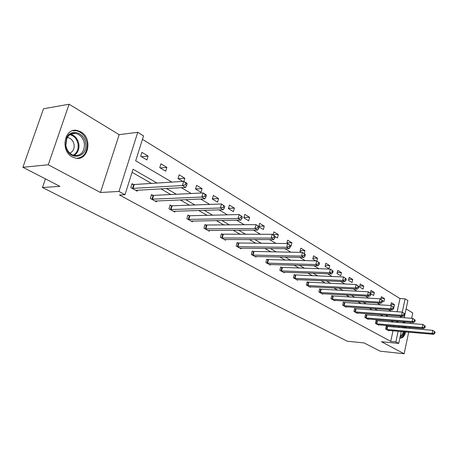<?xml version="1.0" encoding="UTF-8"?>
<svg xmlns="http://www.w3.org/2000/svg" width="458" height="458" viewBox="0 0 458 458"><rect width="100%" height="100%" fill="white"/><g stroke="black" fill="none" stroke-linecap="round" stroke-linejoin="round"><path stroke-width="0.69" d="M72.347 156.957C59.946 150.917 64.383 127.267 77.23 130.478L80.808 131.83C92.968 138.202 88.434 161.336 75.553 158.147L72.347 156.957M401.265 331.506L398.718 343.414L381.468 341.72L404.133 353.759L380.106 351.177L364.093 342.933L347.279 341.233L42.468 187.522L59.906 186.337L22.9 167.285L43.51 108.758L69.078 104.241L48.262 164.777L100.462 192.497L118.988 191.444L137.766 132.288L143.537 135.883L135.688 160.804L171.864 182.101M22.9 167.285L48.262 164.777M404.133 353.759L408.708 332.153M409.504 328.403L409.721 327.361M410.54 323.491L410.792 322.306M411.639 318.31L412.772 312.963L406.103 308.915M404.454 321.814L405.135 323.062M406.057 327.058L406.097 328.117M405.696 331.89C404.511 336.269 402.622 338.33 400.034 338.067L399.868 338.027M100.462 192.497L119.172 134.663L69.078 104.241M119.172 134.663L137.766 132.288M397.138 311.743L399.994 298.553L142.455 139.329M399.994 298.553L405.112 298.845L407.889 300.574L404.208 317.755M45.434 178.883L42.468 187.522M376.785 320.783L376.047 320.365L375.377 323.354L378.686 325.186L378.772 324.802M355.431 308.812L354.635 308.371L353.925 311.446L357.463 313.409L357.561 312.991M332.577 296.011L331.724 295.536L330.968 298.708L334.758 300.809L334.867 300.351M308.062 282.277L307.152 281.767L306.339 285.036L310.404 287.292L310.53 286.788M281.704 267.506L280.72 266.957L279.849 270.334L284.229 272.768L284.372 272.207M253.28 251.585L252.215 250.99L251.282 254.482L256.011 257.104L256.177 256.48M222.536 234.359L221.391 233.717L220.378 237.33L225.496 240.175L225.697 239.471M189.188 215.672L187.94 214.974L186.841 218.718L192.406 221.809L192.641 221.014M152.875 195.331L151.512 194.564L150.321 198.451L156.396 201.823L156.67 200.907M393.422 322.14L391.029 320.766M383.037 316.186L380.369 314.657M372.297 310.026L369.343 308.331M361.179 303.654L357.916 301.782M349.666 297.053L346.071 294.992M337.735 290.212L333.79 287.956M325.363 283.124L321.041 280.645M312.522 275.762L307.805 273.06M299.194 268.119L294.047 265.171M285.345 260.184L279.735 256.967M270.941 251.923L264.839 248.431M255.953 243.335L249.324 239.534M240.341 234.381L233.139 230.26M224.065 225.055L216.256 220.579M207.085 215.323L198.617 210.468M189.354 205.155L180.177 199.894M170.823 194.536L160.873 188.833M151.426 183.418L132.059 172.311M156.985 183.057L133.032 169.225L125 194.707L119.458 194.999L390.72 341.365L393.01 330.785M393.811 327.086L394.035 326.067M133.484 184.465L132.059 183.669L130.816 187.631L137.165 191.152L137.474 190.167M171.424 205.722L170.124 204.995L168.979 208.808L174.79 212.031L175.042 211.178M206.209 225.21L205.012 224.54L203.959 228.221L209.295 231.181L209.506 230.431M238.217 243.141L237.112 242.522L236.139 246.078L241.057 248.809L241.24 248.144M267.764 259.697L266.745 259.125L265.84 262.56L270.392 265.085L270.541 264.495M295.124 275.029L294.179 274.497L293.338 277.823L297.557 280.164L297.694 279.632M320.537 289.267L319.655 288.775L318.877 291.992L322.798 294.168L322.913 293.692M344.198 302.52L343.38 302.062L342.647 305.188L346.305 307.215L346.408 306.78M366.285 314.898L365.518 314.469L364.831 317.497L368.249 319.398L368.341 318.997M386.947 326.474L386.231 326.073L385.584 329.016L388.79 330.79L388.871 330.424M125 194.707L118.988 191.444M398.718 343.414L395.861 341.863L398.145 331.237M390.72 341.365L395.861 341.863M398.557 322.546L396.17 321.167M388.212 316.57L385.55 315.035M377.507 310.387L374.558 308.686M366.423 303.986L363.171 302.108M354.944 297.362L351.36 295.29M343.048 290.492L339.115 288.219M330.71 283.365L326.399 280.88M317.904 275.974L313.192 273.254M304.604 268.291L299.463 265.325M290.778 260.31L285.185 257.081M276.403 252.009L270.312 248.494M261.438 243.37L254.82 239.545M245.849 234.37L238.658 230.219M229.59 224.981L221.792 220.475M212.626 215.186L204.165 210.302M194.908 204.955L185.73 199.654M176.382 194.255L166.431 188.513M398.947 327.516L399.164 326.491M403.361 321.728L403.109 322.901M402.284 326.749L402.061 327.779M399.33 316.037L401.179 317.131L401.38 316.192M402.261 312.104L405.112 298.845M181.305 187.666L191.244 193.516M200.587 199.018L209.753 204.411M218.993 209.856L227.437 214.825M236.574 220.206L244.354 224.786M253.389 230.105L260.55 234.324M269.487 239.586L276.077 243.467M284.916 248.671L290.973 252.238M299.709 257.379L305.274 260.659M313.907 265.743L319.014 268.749M327.55 273.775L332.227 276.529M340.666 281.498L344.943 284.017M353.284 288.929L357.188 291.225M365.438 296.086L368.993 298.175M377.146 302.978L380.375 304.879M388.436 309.625L391.355 311.343M390.731 305.538L391.35 302.727L394.498 304.622L393.857 307.501M380.753 299.24L381.325 296.681L384.571 298.639L383.924 301.564L382.607 300.78M370.367 293.08L370.963 290.435L374.323 292.462L373.654 295.427L370.934 293.807M363.039 289.09L359.559 287.011L360.257 283.983L363.732 286.073L363.039 289.09M352.065 282.529L348.464 280.382L349.185 277.308L352.775 279.472L352.065 282.529M340.706 275.745L336.985 273.518L337.729 270.403L341.445 272.642L340.706 275.745M328.953 268.72L325.094 266.419L325.867 263.247L329.714 265.571L328.953 268.72M315.883 260.911L312.78 259.056L313.575 255.839L317.56 258.243L316.873 261.031M301.645 252.404L300.007 251.425L300.832 248.162L304.965 250.652L304.255 253.48M286.805 243.541L287.613 240.192L291.901 242.774L291.059 246.078L290.607 245.809M273.117 234.857L273.89 231.92L278.344 234.605L277.468 237.96L275.206 236.609M258.81 226.401L259.634 223.327L264.26 226.115L263.356 229.527L259.131 227.002M248.683 220.762L243.856 217.882L244.812 214.39L249.627 217.292L248.683 220.762M233.425 211.642L228.399 208.642L229.395 205.098L234.404 208.115L233.425 211.642M217.539 202.15L212.306 199.03L213.336 195.417L218.558 198.56L217.539 202.15M200.982 192.263L195.532 189.005L196.608 185.33L202.047 188.61L200.982 192.263M182.805 181.402L178.036 178.551L179.152 174.813L184.826 178.231L183.864 181.465M165.71 171.183L159.768 167.634L160.935 163.827L166.861 167.399L165.71 171.183M146.886 159.939L140.675 156.23L141.894 152.348L148.089 156.086L146.886 159.939M141.505 156.728L148.089 156.086M160.277 167.937L166.861 167.399M178.248 178.677L184.826 178.231M195.543 188.965L202.047 188.61M212.363 198.829L218.558 198.56M228.496 208.304L234.404 208.115M243.988 217.413L249.627 217.292M258.867 226.178L264.26 226.115M273.18 234.616L278.344 234.605M286.954 242.746L291.901 242.774M300.219 250.583L304.965 250.652M313.003 258.146L317.56 258.243M325.329 265.445L329.714 265.571M337.231 272.493L341.445 272.642M348.715 279.306L352.775 279.472M359.816 285.889L363.732 286.073M370.551 292.261L374.323 292.462M380.936 298.427L384.571 298.639M390.983 304.398L394.498 304.622M132.248 188.421L182.416 185.536L185.593 187.419L135.751 190.368M131.875 184.253L134.228 184.522L183.664 181.345L186.83 183.24L187.127 183.824L185.862 183.068L185.364 184.746L186.629 185.501L187.127 183.824M185.364 184.746L182.416 185.536L183.664 181.345L185.862 183.068M185.593 187.419L186.629 185.501M151.69 199.213L201.841 197.037L204.869 198.835L155.044 201.073M151.346 195.119L153.613 195.389L203.031 192.927L206.048 194.736L206.403 195.348L205.195 194.627L204.72 196.27L205.934 196.992L206.403 195.348M204.72 196.27L201.841 197.037L203.031 192.927L205.195 194.627M204.869 198.835L205.934 196.992M170.284 209.535L220.367 208.012L223.258 209.724L173.496 211.315M169.964 205.516L172.151 205.785L221.506 203.982L224.798 206.34L223.647 205.653L223.189 207.268L224.346 207.955L224.798 206.34M223.189 207.268L220.367 208.012L221.506 203.982L223.647 205.653M223.258 209.724L224.346 207.955M65.637 145.238L66.691 137.829C70.79 128.04 84.736 132.597 85.646 143.669C88.01 157.546 69.731 161.479 66.101 147.476L65.637 145.238M84.392 143.789C83.367 138.167 80.493 134.709 75.759 133.427C71.832 132.889 68.855 134.549 66.839 138.396L65.866 145.243L66.296 147.31C67.801 151.838 70.509 154.586 74.419 155.554C81.175 155.743 84.501 151.821 84.392 143.789M69.765 153.087C72.954 151.764 74.402 149.045 74.122 144.928C73.389 140.967 71.351 138.534 67.996 137.635L67.286 137.543M77.041 158.325C84.112 157.1 87.461 152.176 87.094 143.554C85.829 136.57 82.263 132.282 76.383 130.685L72.673 130.707M403.166 322.632L403.355 322.924M404.586 326.938L404.649 327.997M403.841 327.928L403.767 326.869M399.874 338.015C402.187 337.781 403.853 335.714 404.878 331.821M405.284 328.048L405.238 326.995M404.305 322.999L403.613 321.745M404.225 331.764C403.349 334.855 401.981 336.544 400.12 336.842M400.286 336.075C401.683 335.496 402.725 334.031 403.406 331.695M188.095 219.416L238.068 218.495L240.828 220.126L191.169 221.122M187.791 215.472L189.904 215.741L239.156 214.539L242.368 216.84L241.263 216.182L240.828 217.768L241.933 218.42L242.368 216.84M240.828 217.768L238.068 218.495L239.156 214.539L241.263 216.182M240.828 220.126L241.933 218.42M205.161 228.886L254.986 228.513L257.625 230.076L208.109 230.523M204.875 225.015L256.028 224.632L259.165 226.882L258.106 226.252L257.694 227.803L258.747 228.433L259.165 226.882M257.694 227.803L254.986 228.513L256.028 224.632L258.106 226.252M257.625 230.076L258.747 228.433M221.529 237.971L271.176 238.097L273.707 239.597L224.357 239.54M221.266 234.17L272.178 234.29L275.235 236.488L274.228 235.881L273.827 237.41L274.84 238.011L275.235 236.488M273.827 237.41L271.176 238.097L272.178 234.29L274.228 235.881M273.707 239.597L274.84 238.011M237.244 246.69L286.685 247.286L289.107 248.723L239.963 248.202M236.992 242.958L287.647 243.547L290.635 245.688L289.668 245.11L289.284 246.61L290.252 247.188L290.635 245.688M289.284 246.61L286.685 247.286L287.647 243.547L289.668 245.11M289.107 248.723L290.252 247.188M252.347 255.072L301.553 256.091L303.883 257.465L254.957 256.52M252.106 251.402L302.48 252.415L305.4 254.516L304.473 253.961L304.106 255.432L305.034 255.982L305.4 254.516M304.106 255.432L301.553 256.091L302.48 252.415L304.473 253.961M303.883 257.465L305.034 255.982M266.865 263.127L315.825 264.541L318.058 265.863L269.378 264.524M266.642 259.52L316.713 260.928L319.57 262.984L318.682 262.451L318.327 263.894L319.215 264.426L319.57 262.984M318.327 263.894L315.825 264.541L316.713 260.928L318.682 262.451M318.058 265.863L319.215 264.426M280.834 270.884L329.525 272.653L331.672 273.924L283.256 272.224M280.622 267.335L330.384 269.109L333.178 271.119L332.325 270.609L331.981 272.023L332.84 272.539L333.178 271.119M331.981 272.023L329.525 272.653L330.384 269.109L332.325 270.609M331.672 273.924L332.84 272.539M294.288 278.349L342.699 280.456L344.76 281.676L296.618 279.643M294.088 274.857L343.523 276.97L346.259 278.939L345.435 278.447L345.109 279.838L345.933 280.33L346.259 278.939M345.109 279.838L342.699 280.456L343.523 276.97L345.435 278.447M344.76 281.676L345.933 280.33M307.255 285.546L355.368 287.956L357.355 289.135L309.499 286.794M307.066 282.111L356.164 284.527L358.843 286.456L358.053 285.987L357.738 287.355L358.528 287.83L358.843 286.456M357.738 287.355L355.368 287.956L356.164 284.527L358.053 285.987M357.355 289.135L358.528 287.83M319.758 292.485L367.562 295.181L369.474 296.309L321.922 293.687M319.575 289.107L368.329 291.809L370.957 293.698L370.196 293.24L369.892 294.591L370.654 295.044L370.957 293.698M369.892 294.591L367.562 295.181L368.329 291.809L370.196 293.24M369.474 296.309L370.654 295.044M331.821 299.177L379.31 302.137L381.153 303.23L333.911 300.339M331.649 295.851L380.048 298.816L382.63 300.671L381.892 300.23L381.6 301.559L382.333 301.999L382.63 300.671M381.6 301.559L379.31 302.137L380.048 298.816L381.892 300.23M381.153 303.23L382.333 301.999M343.466 305.641L390.634 308.841L392.414 309.894L345.487 306.763M343.305 302.372L391.35 305.578L393.88 307.398L393.17 306.975L392.884 308.28L393.594 308.703L393.88 307.398M392.884 308.28L390.634 308.841L391.35 305.578L393.17 306.975M392.414 309.894L393.594 308.703M354.721 311.887L401.557 315.31L403.275 316.329L356.673 312.969M354.566 308.663L402.25 312.098L404.729 313.885L404.048 313.472L403.773 314.76L404.454 315.167L404.729 313.885M403.773 314.76L401.557 315.31L402.25 312.098L404.048 313.472M403.275 316.329L404.454 315.167M365.599 317.926L412.103 321.556L413.757 322.535L367.488 318.974M365.455 314.749L412.772 318.39L415.206 320.142L414.547 319.747L414.278 321.012L414.937 321.407L415.206 320.142M414.278 321.012L412.103 321.556L412.772 318.39L414.547 319.747M413.757 322.535L414.937 321.407M376.121 323.766L422.287 327.585L423.885 328.535L377.947 324.779M375.984 320.64L422.934 324.47L425.322 326.188L424.686 325.81L424.429 327.058L425.064 327.436L425.322 326.188M424.429 327.058L422.287 327.585L422.934 324.47L424.686 325.81M423.885 328.535L425.064 327.436M386.306 329.416L432.129 333.413L433.674 334.329L388.075 330.395M386.174 326.336L432.753 330.344L435.1 332.033L434.482 331.666L434.236 332.892L434.848 333.258L435.1 332.033M434.236 332.892L432.129 333.413L432.753 330.344L434.482 331.666M433.674 334.329L434.848 333.258M132.482 188.456L133.725 184.5M132.986 188.478L134.228 184.522M151.924 199.241L153.109 195.36M152.422 199.276L153.613 195.389M170.519 209.564L171.658 205.756M171.017 209.598L172.151 205.785M70.606 134.234C75.169 135.625 77.94 139.032 78.913 144.459C79.337 149.571 77.694 153.241 73.973 155.457M73.217 155.228C76.881 153.109 78.507 149.548 78.1 144.545C77.139 139.238 74.425 135.94 69.948 134.641M188.324 219.451L189.412 215.707M188.816 219.485L189.904 215.741M205.384 228.92L206.432 225.244M205.871 228.96L206.924 225.284M221.752 238.005L222.76 234.393M222.239 238.046L223.246 234.433M237.462 246.725L238.435 243.175M237.942 246.77L238.916 243.221M252.558 255.106L253.492 251.614M253.039 255.152L253.972 251.66M267.077 263.161L267.976 259.732M267.546 263.213L268.445 259.778M281.046 270.918L281.91 267.541M281.515 270.964L282.38 267.592M294.494 278.384L295.336 275.063M294.958 278.435L295.799 275.115M307.461 285.58L308.268 282.311M307.919 285.632L308.726 282.363M319.959 292.519L320.737 289.301M320.417 292.57L321.195 289.353M332.021 299.211L332.777 296.045M332.474 299.269L333.224 296.097M343.666 305.675L344.399 302.555M344.113 305.732L344.845 302.612M354.916 311.921L355.626 308.847M355.362 311.978L356.066 308.904M365.793 317.961L366.48 314.932M366.234 318.018L366.915 314.99M376.316 323.8L376.98 320.818M376.745 323.858L377.409 320.875M386.495 329.451L387.136 326.508M386.924 329.508L387.565 326.565M66.839 138.396L66.691 137.829M67.996 137.635L67.171 137.744M70.881 134.091L75.759 133.427"/></g></svg>
